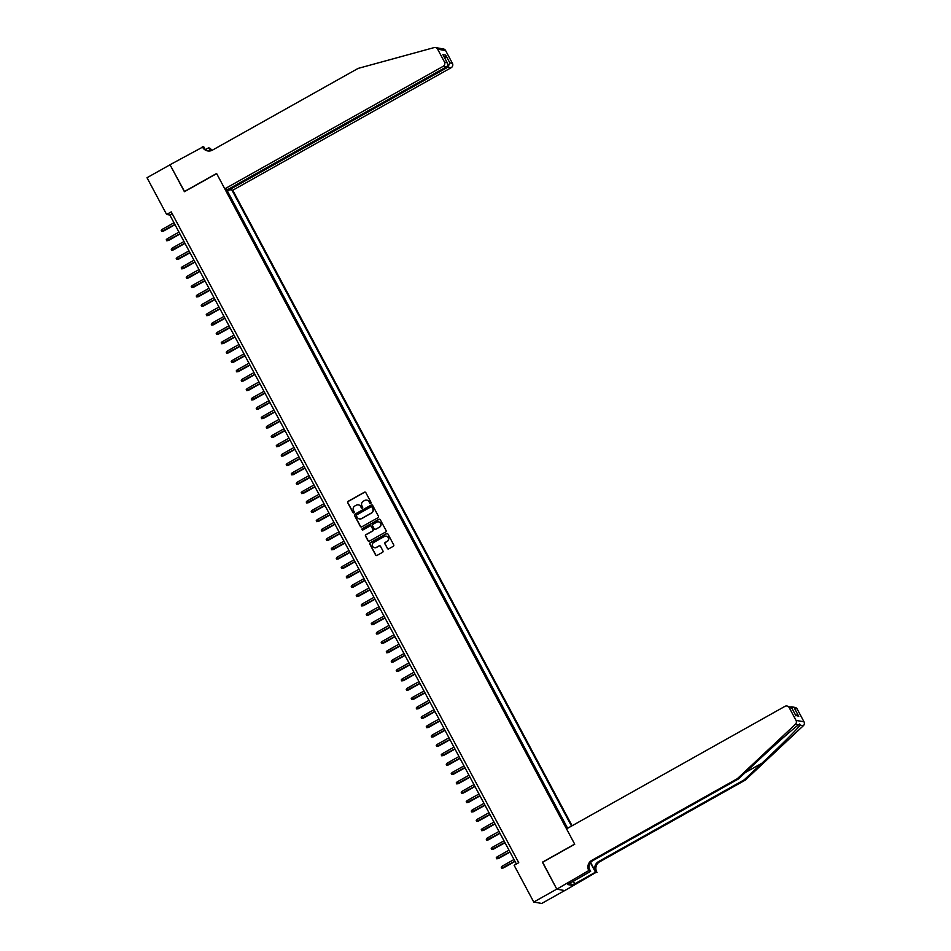 <?xml version="1.0" encoding="UTF-8"?>
<svg xmlns="http://www.w3.org/2000/svg" width="951" height="951" viewBox="0 0 951 951"><rect width="100%" height="100%" fill="white"/><g stroke="black" fill="none" stroke-linecap="round" stroke-linejoin="round"><path stroke-width="1.43" d="M370.735 503.376A0.737 0.725 -80 0 0 371.021 502.378L365.814 492.606A1.046 1.034 -80 0 0 364.411 492.202L348.137 501.332A1.046 1.034 -80 0 0 347.721 502.758L352.94 512.53A0.737 0.725 -80 0 0 353.915 512.815A0.737 0.725 -80 0 0 354.2 511.816L353.522 510.556A3.364 3.293 -80 0 1 354.854 505.98L356.209 505.219A3.364 3.293 -80 0 1 360.667 506.538L361.344 507.81A0.737 0.725 -80 0 0 362.319 508.096A0.737 0.725 -80 0 0 362.616 507.097L361.939 505.837A3.364 3.293 -80 0 1 363.258 501.26L364.613 500.499A3.364 3.293 -80 0 1 369.083 501.819L369.761 503.091A0.737 0.725 -80 0 0 370.735 503.376M387.33 548.442A1.046 1.034 -80 0 0 388.733 548.858L393.298 546.29A1.046 1.034 -80 0 0 393.714 544.864L387.925 534.022A1.046 1.034 -80 0 0 386.522 533.606L370.248 542.736A1.046 1.034 -80 0 0 369.832 544.162L375.621 555.015A1.046 1.034 -80 0 0 377.012 555.42L382.54 552.329A1.046 1.034 -80 0 0 382.944 550.902L380.471 546.266A1.046 1.034 -80 0 0 379.069 545.85L376.334 547.384A2.805 2.746 -80 0 1 372.305 545.387A2.805 2.746 -80 0 1 373.707 542.462L384.43 536.459A2.805 2.746 -80 0 1 388.46 538.444A2.805 2.746 -80 0 1 387.057 541.369L385.274 542.379A1.046 1.034 -80 0 0 384.858 543.806L387.556 548.477A1.046 1.034 -80 0 0 388.163 548.977M542.664 862.236L556.787 889.114L533.749 902.047L541.725 903.45L564.704 890.552M542.415 862.2L574.666 844.096L216.662 173.617L184.411 191.71L170.039 164.785L147.001 177.718L166.627 214.474L169.86 215.045L516.381 864.019M533.749 902.047L514.122 865.291L518.735 862.7L171.228 211.883L166.627 214.474M378.034 517.701A1.046 1.034 -80 0 0 378.45 516.274L372.661 505.433A1.046 1.034 -80 0 0 371.259 505.017L354.985 514.158A1.046 1.034 -80 0 0 354.568 515.585L360.358 526.426A1.046 1.034 -80 0 0 361.749 526.842L378.034 517.701M380.293 519.721L386.082 530.575A1.046 1.034 -80 0 1 385.666 532.001L369.38 541.131A1.046 1.034 -80 0 1 367.989 540.715L365.517 536.079A1.046 1.034 -80 0 1 365.921 534.652L372.53 530.943A1.046 1.034 -80 0 0 372.947 529.517L371.294 526.438A1.046 1.034 -80 0 0 369.903 526.034L363.032 529.885A0.737 0.725 -80 0 1 361.974 529.362A0.737 0.725 -80 0 1 362.343 528.601L378.89 519.317A1.046 1.034 -80 0 1 380.293 519.721M225.625 188.976L566.713 827.739M564.704 823.994L561.708 818.371M559.687 814.627L556.704 809.004M554.695 805.259L551.687 799.636M549.69 795.892L546.706 790.281M544.709 786.536L541.701 780.926M539.704 777.169L536.685 771.546M534.712 767.802L531.704 762.191M529.707 758.446L526.711 752.823M524.714 749.079L521.707 743.456M519.686 739.712L516.714 734.101M514.693 730.344L511.709 724.733M509.688 720.977L506.705 715.366M504.708 711.621L501.712 705.999M499.703 702.254L496.684 696.631M494.71 692.887L491.703 687.276M489.706 683.531L486.698 677.92M484.713 674.164L481.705 668.541M479.684 664.797L476.713 659.186M474.692 655.429L471.708 649.818M469.687 646.062L466.703 640.451M464.706 636.706L461.71 631.084M459.713 627.339L456.706 621.728M454.709 617.984L451.713 612.361M449.692 608.604L446.708 602.993M444.711 599.249L441.692 593.638M439.683 589.882L436.711 584.271M434.69 580.514L431.695 574.915M429.686 571.159L426.702 565.536M424.705 561.791L421.709 556.169M419.712 552.424L416.704 546.813M414.707 543.069L411.712 537.446M409.703 533.701L406.707 528.078M404.71 524.334L401.702 518.711M399.705 514.966L396.686 509.344M394.689 505.599L391.705 499.988M389.684 496.244L386.688 490.633M384.703 486.876L381.708 481.254M379.711 477.509L376.703 471.898M374.706 468.154L371.686 462.531M369.701 458.786L366.706 453.163M364.709 449.419L361.701 443.796M359.704 440.051L356.708 434.441M354.687 430.684L351.704 425.073M349.683 421.329L346.711 415.706M344.702 411.961L341.694 406.35M339.709 402.594L336.702 396.983M334.704 393.238L331.697 387.628M329.712 383.871L326.704 378.248M324.707 374.504L321.711 368.893M319.702 365.136L316.707 359.526M314.686 355.769L311.702 350.158M309.681 346.414L306.709 340.791M304.7 337.046L301.705 331.435M299.708 327.679L296.7 322.068M294.691 318.312L291.684 312.701M289.71 308.956L286.691 303.345M284.706 299.589L281.71 293.978M279.701 290.221L276.705 284.611M274.684 280.854L271.701 275.243M269.68 271.499L266.708 265.876M264.687 262.131L261.703 256.52M259.706 252.764L256.711 247.153M254.702 243.408L251.682 237.786M249.709 234.041L246.701 228.418M244.704 224.674L241.697 219.063M239.688 215.306L236.704 209.696M234.683 205.939L231.687 200.34M572.098 825.765L232.757 190.236L451.154 67.711L447.933 67.141L447.327 66.011M571.515 826.098L231.925 190.093M567.64 828.262L227.432 191.092L226.707 190.961L229.69 196.584M172.214 213.713L169.86 215.045M227.432 191.092L229.857 189.724M229.143 188.928L226.255 190.141M370.379 503.471A0.737 0.725 -80 0 1 369.975 503.127L369.297 501.855A3.364 3.293 -80 0 0 366.884 500.155M358.468 504.874A3.364 3.293 -80 0 1 360.893 506.574L361.558 507.846A0.737 0.725 -80 0 0 361.962 508.191M365.196 492.107A1.046 1.034 -80 0 0 364.625 492.238L348.351 501.367A1.046 1.034 -80 0 0 347.935 502.794L353.154 512.565A0.737 0.725 -80 0 0 353.546 512.91M372.043 504.933A1.046 1.034 -80 0 0 371.472 505.052L355.199 514.194A1.046 1.034 -80 0 0 354.782 515.62L360.572 526.462A1.046 1.034 -80 0 0 361.19 526.973M371.936 507.156A0.737 0.725 -80 0 0 370.949 506.859L356.661 514.883A0.737 0.725 -80 0 0 356.375 515.882L357.089 517.213A3.364 3.293 -80 0 0 361.546 518.533L371.318 513.053A3.364 3.293 -80 0 0 372.637 508.488L372.15 507.192A0.737 0.725 -80 0 0 371.532 506.812M359.502 518.913A3.364 3.293 -80 0 0 361.76 518.568L361.546 518.533M372.15 507.192L372.863 508.523A3.364 3.293 -80 0 1 371.532 513.088L361.76 518.568M370.688 525.939A1.046 1.034 -80 0 1 371.508 526.474L373.161 529.564A1.046 1.034 -80 0 1 372.744 530.991L366.135 534.688A1.046 1.034 -80 0 0 365.731 536.114L368.203 540.762A1.046 1.034 -80 0 0 368.822 541.262M379.675 519.222A1.046 1.034 -80 0 0 379.104 519.353L362.557 528.637A0.737 0.725 -80 0 0 362.664 529.98M379.378 527.104A2.805 2.746 -80 0 0 378.557 521.873A2.805 2.746 -80 0 0 376.751 522.182L372.982 524.31A1.046 1.034 -80 0 0 372.566 525.737L374.207 528.815A1.046 1.034 -80 0 0 375.597 529.22L379.592 527.139A2.805 2.746 -80 0 0 378.664 521.897M375.039 529.35A1.046 1.034 -80 0 0 375.823 529.255L375.597 529.22M379.592 527.139L375.823 529.255M386.344 536.162A2.805 2.746 -80 0 1 387.271 541.404L385.488 542.415A1.046 1.034 -80 0 0 385.072 543.841L387.556 548.477M374.646 547.705A2.805 2.746 -80 0 0 376.548 547.419L376.334 547.384M379.853 545.755A1.046 1.034 -80 0 0 379.294 545.886L376.548 547.419M387.307 533.511A1.046 1.034 -80 0 0 386.736 533.642L370.462 542.783A1.046 1.034 -80 0 0 370.046 544.21L375.835 555.051A1.046 1.034 -80 0 0 376.453 555.55M163.429 231.152L161.729 231.402L161.23 230.463L162.145 229.405L163.429 231.152L174.996 224.662M161.729 231.402L174.877 224.448M162.145 229.405L173.974 222.76M435.415 47.55L443.392 48.953A3.21 3.138 100 0 1 445.603 50.569L437.626 49.167A3.21 3.138 -80 0 0 434.06 47.609L358.087 68.413L212.489 150.103A7.489 7.335 100 0 1 202.539 147.167L170.003 164.737L184.577 191.615M229.072 188.797L229.536 189.677L447.933 67.141L449.847 62.897L452.426 63.348L445.603 50.569M229.536 189.677L232.757 190.236M184.339 191.567L216.59 173.474L224.793 188.833L443.178 66.308A3.21 3.138 -80 0 0 444.45 61.946L437.626 49.167M205.499 149.557L208.673 147.774L210.516 148.57A7.489 7.335 100 0 0 211.895 150.401M202.266 146.644L203.823 146.918L204.976 149.081M224.793 188.833L228.014 189.404L446.411 66.867L443.178 66.308M210.646 150.829L209.327 148.356L210.516 148.57M210.337 150.888L208.673 147.774M452.426 63.348A3.21 3.138 100 0 1 451.154 67.711M208.281 150.995A7.489 7.335 100 0 1 203.716 147.369L202.539 147.167M211.241 150.65A7.489 7.335 100 0 1 209.327 148.356M444.45 61.946L447.339 62.885L443.416 55.633M443.178 55.11L447.029 62.397C448.147 64.264 447.933 65.75 446.411 66.867M442.869 54.623L445.698 55.122L444.937 58.391M745.311 780.105L744.134 779.891L761.929 763.213C779 747.284 797.069 729.31 800.207 725.149L799.72 723.961L798.531 724.864C793.205 728.632 773.27 746.273 756.318 762.226L738.523 778.905L592.925 860.584A7.489 7.335 -80 0 0 589.977 870.759L588.788 870.557L556.81 889.161L542.486 862.331L574.737 844.238L566.546 828.88L784.944 706.355A3.21 3.138 -80 0 1 789.199 707.615L796.023 720.394L803.999 721.797A3.21 3.138 100 0 1 803.357 725.708L745.311 780.105L599.712 861.784A7.489 7.335 -80 0 0 596.764 871.96L564.787 890.576L556.81 889.161M738.523 778.905L737.346 778.691L591.748 860.382A7.489 7.335 -80 0 0 588.788 870.557M590.666 862.545L595.588 871.758A7.489 7.335 -80 0 1 598.536 861.582L744.134 779.891M797.176 709.018L791.886 706.866L794.977 707.413A3.21 3.138 100 0 1 797.176 709.018L803.999 721.797M798.531 724.864L795.381 724.305L737.346 778.691M573.37 881.03L574.844 883.776L573.132 881.161M570.231 882.79L567.569 884.537L571.729 885.274L574.499 883.717M570.338 882.992L590.63 871.342L589.073 871.068M597.038 872.471L595.481 872.198L590.464 862.819M574.844 883.776L595.481 872.198M589.24 868.75L590.63 871.342M795.381 724.305A3.21 3.138 -80 0 0 796.023 720.394M571.729 885.274L570.362 882.718M791.886 706.866L790.84 706.831M794.608 708.566L798.757 716.341L795.262 714.498M798.757 716.341L795.512 715.069M795.928 715.841L791.601 707.651L787 705.999M168.434 240.52L166.734 240.769L166.235 239.83L167.138 238.772L168.434 240.52L180.001 234.029M166.734 240.769L179.882 233.815M167.138 238.772L178.978 232.127M173.427 249.887L171.727 250.125L171.228 249.198L172.143 248.128L173.427 249.887L184.993 243.397M171.727 250.125L184.874 243.171M172.143 248.128L183.983 241.495M178.431 259.254L176.731 259.492L176.232 258.553L177.136 257.495L178.431 259.254L189.998 252.764M176.731 259.492L189.879 252.538M177.136 257.495L188.976 250.85M183.424 268.61L181.724 268.86L181.225 267.92L182.14 266.862L183.424 268.61L194.991 262.119M181.724 268.86L194.884 261.905M182.14 266.862L193.98 260.217M188.429 277.977L186.729 278.227L186.23 277.288L187.145 276.218L188.429 277.977L199.995 271.487M186.729 278.227L199.876 271.273M187.145 276.218L198.973 269.585M193.433 287.345L191.733 287.582L191.234 286.655L192.138 285.585L193.433 287.345L205 280.854M191.733 287.582L204.881 280.628M192.138 285.585L203.978 278.952M198.426 296.712L196.726 296.95L196.227 296.011L197.142 294.953L198.426 296.712L209.993 290.221M196.726 296.95L209.874 289.996M197.142 294.953L208.982 288.308M203.431 306.067L201.731 306.317L201.232 305.378L202.147 304.32L203.431 306.067L214.997 299.577M201.731 306.317L214.878 299.363M202.147 304.32L213.975 297.675M208.424 315.435L206.736 315.684L206.224 314.745L207.14 313.675L208.424 315.435L220.002 308.944M206.736 315.684L219.883 308.73M207.14 313.675L218.98 307.042M213.428 324.802L211.728 325.04L211.229 324.113L212.144 323.043L213.428 324.802L224.995 318.312M211.728 325.04L224.876 318.086M212.144 323.043L223.984 316.41M218.433 334.158L216.733 334.407L216.234 333.468L217.137 332.41L218.433 334.158L229.999 327.679M216.733 334.407L229.88 327.453M217.137 332.41L228.977 325.765M223.426 343.525L221.726 343.775L221.226 342.835L222.142 341.778L223.426 343.525L234.992 337.034M221.726 343.775L234.873 336.82M222.142 341.778L233.982 335.132M228.43 352.892L226.73 353.142L226.231 352.203L227.146 351.133L228.43 352.892L239.997 346.402M226.73 353.142L239.878 346.188M227.146 351.133L238.974 344.5M233.435 362.26L231.735 362.497L231.236 361.57L232.139 360.5L233.435 362.26L245.001 355.769M231.735 362.497L244.882 355.543M232.139 360.5L243.979 353.855M238.428 371.615L236.728 371.865L236.228 370.926L237.144 369.868L238.428 371.615L249.994 365.136M236.728 371.865L249.875 364.911M237.144 369.868L248.984 363.223M243.432 380.982L241.732 381.232L241.233 380.293L242.136 379.235L243.432 380.982L254.999 374.492M241.732 381.232L254.88 374.278M242.136 379.235L253.976 372.59M248.425 390.35L246.725 390.599L246.226 389.66L247.141 388.59L248.425 390.35L259.992 383.859M246.725 390.599L259.885 383.645M247.141 388.59L258.981 381.957M253.43 399.717L251.73 399.955L251.23 399.016L252.146 397.958L253.43 399.717L264.996 393.227M251.73 399.955L264.877 393.001M252.146 397.958L263.974 391.313M258.434 409.073L256.734 409.322L256.235 408.383L257.139 407.325L258.434 409.073L270.001 402.594M256.734 409.322L269.882 402.368M257.139 407.325L268.978 400.68M263.427 418.44L261.727 418.69L261.228 417.751L262.143 416.693L263.427 418.44L274.994 411.949M261.727 418.69L274.875 411.735M262.143 416.693L273.983 410.047M268.432 427.807L266.732 428.045L266.232 427.118L267.148 426.048L268.432 427.807L279.998 421.317M266.732 428.045L279.879 421.103M267.148 426.048L278.976 419.415M273.436 437.175L271.736 437.412L271.225 436.473L272.141 435.415L273.436 437.175L285.003 430.684M271.736 437.412L284.884 430.458M272.141 435.415L283.98 428.77M278.429 446.53L276.729 446.78L276.23 445.841L277.145 444.783L278.429 446.53L289.996 440.051M276.729 446.78L289.877 439.826M277.145 444.783L288.985 438.138M283.434 455.898L281.734 456.147L281.234 455.208L282.138 454.15L283.434 455.898L295 449.407M281.734 456.147L294.881 449.193M282.138 454.15L293.978 447.505M288.426 465.265L286.726 465.503L286.227 464.575L287.143 463.506L288.426 465.265L299.993 458.774M286.726 465.503L299.874 458.548M287.143 463.506L298.983 456.872M293.431 474.632L291.731 474.87L291.232 473.931L292.147 472.873L293.431 474.632L304.998 468.142M291.731 474.87L304.879 467.916M292.147 472.873L303.975 466.228M298.436 483.988L296.736 484.237L296.236 483.298L297.14 482.24L298.436 483.988L310.002 477.497M296.736 484.237L309.883 477.283M297.14 482.24L308.98 475.595M303.428 493.355L301.729 493.605L301.229 492.666L302.145 491.608L303.428 493.355L314.995 486.864M301.729 493.605L314.876 486.65M302.145 491.608L313.985 484.962M308.433 502.722L306.733 502.96L306.234 502.033L307.137 500.963L308.433 502.722L320 496.232M306.733 502.96L319.881 496.006M307.137 500.963L318.977 494.33M313.426 512.09L311.726 512.327L311.227 511.388L312.142 510.33L313.426 512.09L324.992 505.599M311.726 512.327L324.885 505.373M312.142 510.33L323.982 503.685M318.43 521.445L316.731 521.695L316.231 520.756L317.147 519.698L318.43 521.445L329.997 514.955M316.731 521.695L329.878 514.741M317.147 519.698L328.975 513.053M323.435 530.813L321.735 531.062L321.236 530.123L322.139 529.065L323.435 530.813L335.002 524.322M321.735 531.062L334.883 524.108M322.139 529.065L333.979 522.42M328.428 540.18L326.728 540.418L326.229 539.49L327.144 538.421L328.428 540.18L339.994 533.689M326.728 540.418L339.876 533.463M327.144 538.421L338.984 531.787M333.432 549.547L331.733 549.785L331.233 548.846L332.149 547.788L333.432 549.547L344.999 543.057M331.733 549.785L344.88 542.831M332.149 547.788L343.977 541.143M338.437 558.903L336.737 559.152L336.226 558.213L337.141 557.155L338.437 558.903L350.004 552.412M336.737 559.152L349.885 552.198M337.141 557.155L348.981 550.51M343.43 568.27L341.73 568.52L341.231 567.581L342.146 566.523L343.43 568.27L354.996 561.779M341.73 568.52L354.878 561.565M342.146 566.523L353.986 559.877M348.435 577.637L346.735 577.875L346.235 576.948L347.139 575.878L348.435 577.637L360.001 571.147M346.735 577.875L359.882 570.921M347.139 575.878L358.979 569.245M353.427 587.005L351.727 587.242L351.228 586.303L352.143 585.245L353.427 587.005L364.994 580.514M351.727 587.242L364.887 580.288M352.143 585.245L363.983 578.6M358.432 596.36L356.732 596.61L356.233 595.671L357.148 594.613L358.432 596.36L369.998 589.87M356.732 596.61L369.88 589.656M357.148 594.613L368.976 587.968M363.437 605.728L361.737 605.977L361.237 605.038L362.141 603.98L363.437 605.728L375.003 599.237M361.737 605.977L374.884 599.023M362.141 603.98L373.981 597.335M368.429 615.095L366.729 615.333L366.23 614.405L367.145 613.336L368.429 615.095L379.996 608.604M366.729 615.333L379.877 608.378M367.145 613.336L378.985 606.702M373.434 624.462L371.734 624.7L371.235 623.761L372.138 622.703L373.434 624.462L385 617.972M371.734 624.7L384.882 617.746M372.138 622.703L383.978 616.058M378.427 633.818L376.727 634.067L376.227 633.128L377.143 632.07L378.427 633.818L389.993 627.327M376.727 634.067L389.886 627.113M377.143 632.07L388.983 625.425M383.431 643.185L381.731 643.435L381.232 642.496L382.147 641.426L383.431 643.185L394.998 636.695M381.731 643.435L394.879 636.481M382.147 641.426L393.976 634.793M388.436 652.552L386.736 652.79L386.237 651.863L387.14 650.793L388.436 652.552L400.002 646.062M386.736 652.79L399.884 645.836M387.14 650.793L398.98 644.16M393.429 661.92L391.729 662.158L391.23 661.218L392.145 660.16L393.429 661.92L404.995 655.429M391.729 662.158L404.876 655.203M392.145 660.16L403.985 653.515M398.433 671.275L396.733 671.525L396.234 670.586L397.149 669.528L398.433 671.275L410 664.785M396.733 671.525L409.881 664.571M397.149 669.528L408.978 662.883M403.438 680.643L401.738 680.892L401.227 679.953L402.142 678.883L403.438 680.643L415.005 674.152M401.738 680.892L414.886 673.938M402.142 678.883L413.982 672.25M408.431 690.01L406.731 690.248L406.232 689.32L407.147 688.251L408.431 690.01L419.997 683.519M406.731 690.248L419.878 683.293M407.147 688.251L418.987 681.617M413.435 699.377L411.735 699.615L411.236 698.676L412.14 697.618L413.435 699.377L425.002 692.887M411.735 699.615L424.883 692.661M412.14 697.618L423.98 690.973M418.428 708.733L416.728 708.982L416.229 708.043L417.144 706.985L418.428 708.733L429.995 702.242M416.728 708.982L429.888 702.028M417.144 706.985L428.984 700.34M423.433 718.1L421.733 718.35L421.234 717.411L422.149 716.341L423.433 718.1L434.999 711.61M421.733 718.35L434.88 711.396M422.149 716.341L433.977 709.708M428.437 727.467L426.737 727.705L426.238 726.778L427.142 725.708L428.437 727.467L440.004 720.977M426.737 727.705L439.885 720.751M427.142 725.708L438.982 719.075M433.43 736.823L431.73 737.073L431.231 736.133L432.146 735.075L433.43 736.823L444.997 730.344M431.73 737.073L444.878 730.118M432.146 735.075L443.986 728.43M438.435 746.19L436.735 746.44L436.236 745.501L437.139 744.443L438.435 746.19L450.001 739.7M436.735 746.44L449.882 739.486M437.139 744.443L448.979 737.798M443.428 755.558L441.728 755.807L441.228 754.868L442.144 753.798L443.428 755.558L454.994 749.067M441.728 755.807L454.887 748.853M442.144 753.798L453.984 747.165M448.432 764.925L446.732 765.163L446.233 764.224L447.148 763.166L448.432 764.925L459.999 758.434M446.732 765.163L459.88 758.209M447.148 763.166L458.976 756.52M453.437 774.28L451.737 774.53L451.238 773.591L452.141 772.533L453.437 774.28L465.003 767.802M451.737 774.53L464.884 767.576M452.141 772.533L463.981 765.888M458.43 783.648L456.73 783.897L456.23 782.958L457.146 781.9L458.43 783.648L469.996 777.157M456.73 783.897L469.877 776.943M457.146 781.9L468.986 775.255M463.434 793.015L461.734 793.265L461.235 792.326L462.15 791.256L463.434 793.015L475.001 786.525M461.734 793.265L474.882 786.311M462.15 791.256L473.978 784.623M468.439 802.382L466.739 802.62L466.228 801.681L467.143 800.623L468.439 802.382L480.005 795.892M466.739 802.62L479.886 795.666M467.143 800.623L478.983 793.978M473.432 811.738L471.732 811.988L471.232 811.048L472.148 809.99L473.432 811.738L484.998 805.259M471.732 811.988L484.879 805.033M472.148 809.99L483.988 803.345M478.436 821.105L476.736 821.355L476.237 820.416L477.14 819.358L478.436 821.105L490.003 814.615M476.736 821.355L489.884 814.401M477.14 819.358L488.98 812.713M483.429 830.473L481.729 830.71L481.23 829.783L482.145 828.713L483.429 830.473L494.995 823.982M481.729 830.71L494.889 823.756M482.145 828.713L493.985 822.08M488.434 839.84L486.734 840.078L486.234 839.139L487.15 838.081L488.434 839.84L500 833.349M486.734 840.078L499.881 833.124M487.15 838.081L498.978 831.436M493.438 849.195L491.738 849.445L491.239 848.506L492.142 847.448L493.438 849.195L505.005 842.717M491.738 849.445L504.886 842.491M492.142 847.448L503.982 840.803M498.431 858.563L496.731 858.812L496.232 857.873L497.147 856.815L498.431 858.563L509.998 852.072M496.731 858.812L509.879 851.858M497.147 856.815L508.987 850.17M503.436 867.93L501.736 868.168L501.236 867.241L502.14 866.171L503.436 867.93L515.002 861.44M501.736 868.168L514.883 861.214M502.14 866.171L513.98 859.538M445.698 55.122L449.847 62.897M761.929 763.213L745.311 772.545M592.925 860.584L591.748 860.382M598.536 861.582L599.712 861.784M791.779 708.067L789.199 707.615M803.357 725.708L800.207 725.149M595.588 871.758L596.764 871.96M791.601 707.651L795.761 715.425"/></g></svg>
